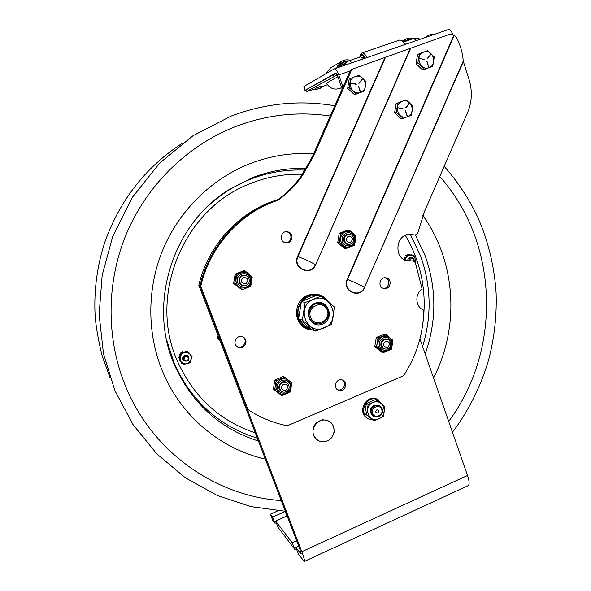 <?xml version="1.0" encoding="UTF-8"?>
<svg xmlns="http://www.w3.org/2000/svg" width="591" height="591" viewBox="0 0 591 591"><rect width="100%" height="100%" fill="white"/><g stroke="black" fill="none" stroke-linecap="round" stroke-linejoin="round"><path stroke-width="0.89" d="M296.387 548.751L294.843 549.46L292.286 542.789L296.645 540.795M292.286 542.789L275.665 521.099L278.065 527.335L294.843 549.46M287.13 515.936L275.665 521.099M276.278 522.688L274.992 523.271L272.621 517.125L285.387 511.385M272.621 517.125L270.382 514.207L277.977 510.801M274.992 523.271L272.732 520.294L270.382 514.207M298.728 546.232L295.914 547.525L298.507 554.284L304.276 561.45C304.926 561.073 304.099 557.823 301.809 551.706L200.009 285.763C209.081 245.93 239.776 212.258 277.149 200.179M200.009 285.763L198.812 285.32L299.866 549.202L301.107 554.085L295.914 547.525M419.942 338.872L467.525 475.482C469.49 481.48 469.631 484.916 467.932 485.772L304.395 561.398M277.977 199.595C239.747 210.884 208.002 244.844 198.812 285.32M327.377 440.879C321.127 442.918 316.569 441.034 313.703 435.235C310.319 426.768 319.945 417.12 328.086 420.77C336.382 424.02 335.902 437.362 327.377 440.879M184.03 359.616C184.34 356.247 185.796 355.619 188.396 357.718C188.086 361.079 186.63 361.707 184.03 359.616M183.365 359.786L184.074 360.791C188.293 361.855 189.637 360.362 188.115 356.314C184.791 355.073 183.21 356.225 183.365 359.786M409.674 260.904C411.388 257.543 412.754 257.669 413.781 261.288M414.092 261.466C414.468 259.419 413.707 258.178 411.801 257.728C409.895 257.853 408.928 258.932 408.898 260.963M281.25 500.584C216.446 496.218 154.103 453.341 126.777 389.159C106.173 341.236 105.715 283.916 126.164 234.376C146.871 184.939 187.561 145.327 235.462 126.585C266.711 114.728 298.307 111.219 330.251 116.05M439.748 176.458C499.181 243.137 501.789 350.057 448.695 421.42M415.37 234.886L425.18 255.844C436.705 288.445 436.705 321.149 425.195 353.95M258.444 441.041C220.842 429.118 193.213 404.584 175.571 367.447L166.625 340.01M207.397 206.665L216.727 198.465L228.429 190.021L251.663 177.987C269.4 170.962 287.588 167.77 306.219 168.435M301.713 175.158L302.799 174.914L313.452 156.452L351.8 69.346L350.5 70.056L312.314 156.778L301.713 175.158C294.931 185.197 286.583 193.649 276.669 200.519C239.503 212.73 209.066 246.351 200.113 286.037L247.097 408.773L247.947 409.548C260.092 417.578 273.212 422.986 287.307 425.771L403.498 375.765C416.537 355.834 423.296 333.959 423.762 310.142C415.436 307.35 414.387 293.845 422.173 289.184L415.739 264.28C415.436 262.345 414.372 261.229 412.54 260.926L408.869 261.052C393.274 260.372 394.84 233.415 410.45 234.361L413.611 234.841L409.585 234.376M408.182 260.971L411.735 260.956M412.082 234.834L413.028 234.967M454.257 35.327L453.932 35.12L347.168 279.307L347.515 279.454C342.086 290.802 359.926 298.965 364.492 287.307C360.399 284.965 354.74 282.35 347.515 279.454L454.257 35.327L456.186 36.901C460.308 44.79 462.65 52.865 463.226 61.117L469.084 79.563C472.519 90.97 471.987 102.044 467.488 112.785L424.567 211.312L418.066 232.071C417.505 233.918 416.315 234.886 414.505 234.982L413.611 234.841M412.54 260.926L410.213 260.83M238.232 347.264L237.589 346.932C231.746 343.777 236.806 334.026 242.775 336.929L243.174 337.121C249.299 340.061 244.364 350.197 238.232 347.264M236.784 346.429L237.419 346.754C243.204 349.547 248.294 340.32 242.835 336.951M284.36 242.399C279.055 240.249 280.991 231.273 286.687 231.635L288.873 232.137C294.296 234.361 292.094 243.522 286.295 242.886L284.36 242.399M285.837 242.842C291.341 242.849 292.959 234.235 287.847 232.137L286.11 231.665M247.947 409.548L200.77 286.28C209.761 246.417 240.33 212.649 277.652 200.379C287.61 193.486 295.995 184.99 302.799 174.914M200.113 286.037L200.77 286.28M276.669 200.519L277.652 200.379M351.8 69.346L385.48 57.275L297.96 256.538C292.427 268.041 310.785 276.433 315.431 264.62C310.94 262.086 305.119 259.39 297.96 256.538L297.605 256.383C291.873 268.307 310.896 277.002 315.712 264.761L410.25 48.403L449.847 34.226L453.932 35.12M385.48 57.275L410.25 48.403M325.996 299.77L322.191 296.438L317.589 294.384M306.899 328.892L312.27 329.808M337.365 389.602C342.78 391.981 347.427 383.212 342.448 380.028M383.411 288.393C388.826 288.8 390.843 280.06 385.812 278.006L385.11 277.74M342.787 380.161L343.039 380.272C348.963 382.938 344.272 393.015 338.407 390.208L338 390.016C332.238 387.208 337.025 377.361 342.787 380.161M387.231 278.198C392.66 280.43 389.809 289.856 384.098 288.571L382.879 288.186C377.516 286.007 380.176 276.684 385.842 277.792L387.231 278.198M313.393 330.229L307.556 329.157C292.848 324.459 292.973 300.479 307.8 295.308C311.198 293.971 314.648 293.705 318.15 294.51C322.509 295.611 325.951 298.056 328.485 301.831M375.721 412.053C376.009 409.696 376.984 409.267 378.661 410.767C378.373 413.124 377.398 413.552 375.721 412.053M381.66 409.46C383.98 415.214 374.62 419.315 372.714 413.36C370.38 407.583 379.777 403.505 381.66 409.46M382.185 408.913C384.94 415.754 373.815 420.629 371.547 413.552C368.769 406.674 379.947 401.828 382.185 408.913M373.615 416.227L370.919 413.19C370.579 406.778 373.379 404.31 379.326 405.788M382.842 404.872L377.708 399.479M372.943 420.053L368.385 418.783C357.23 412.954 367.536 393.717 378.499 399.885M368.193 418.664L367.462 418.229C356.336 412.415 366.612 393.237 377.538 399.39M373.135 415.968C369.139 412.274 369.412 408.713 373.963 405.286L378.846 405.522M366.501 414.594L374.044 420.703L364.743 413.567L366.405 403.483L375.566 399.516L377.383 400.462L368.171 404.451L366.501 414.594L364.743 413.567M366.405 403.483L368.171 404.451M374.044 420.703L383.212 416.685L384.881 406.593L377.383 400.462M372.987 402.567C383.086 397.75 389.173 414.749 378.838 418.812C368.769 423.695 362.579 406.63 372.987 402.567M219.926 340.446L218.677 339.012L218.84 337.601M218.655 337.136L217.828 336.604L217.362 338.155L218.677 339.012M226.058 356.469L225.88 358.013L226.951 358.796M220.369 341.613L217.362 338.155M217.828 336.604L218.389 336.434M307.689 328.308L306.965 328.027C301.558 325.826 298.13 321.814 296.667 315.978M301.853 299.245C306.315 295.293 311.376 293.912 317.035 295.101L317.101 295.116M315.21 323.292C306.699 320.854 306.581 307.054 315.069 304.07L321.231 303.685M314.996 303.227C301.979 308.399 309.736 329.505 322.583 324.067C335.474 318.911 327.894 297.901 314.996 303.227M302.311 320.137L315.594 331.071L311.686 329.586L298.588 318.808L301.388 301.476L317.278 295.057L321.275 296.017L305.155 302.54L302.311 320.137L298.588 318.808M301.388 301.476L305.155 302.54M315.594 331.071L331.595 324.474L334.44 307.017L321.275 296.017M313.585 299.371C331.278 291.489 341.997 321.29 323.979 327.894C306.389 335.991 295.33 305.99 313.585 299.371M327.946 309.854C326.712 306.707 324.511 304.661 321.341 303.715C309.64 300.036 303.582 319.849 315.335 323.336C322.841 326.298 331.078 317.463 327.946 309.854M327.325 310.29C331.366 321.135 314.456 328.094 310.534 317.145C306.456 306.227 323.476 299.334 327.325 310.29M347.648 88.414L354.563 94.715L356.092 94.021L349.141 87.69L350.662 78.285L349.163 79.061L347.648 88.414L349.141 87.69M350.662 78.285L359.143 75.249L366.058 81.602L364.536 90.962L356.092 94.021M354.563 94.715L364.536 90.962M358.715 83.176L362.556 78.913M358.9 83.442L362.549 78.921L358.966 83.383M350.714 83.168L356.27 84.365M350.788 82.851L356.321 84.04L350.677 82.858M360.384 91.915L358.523 86.05L360.178 91.812M360.54 92.388C351.276 96.185 345.55 79.659 355.125 76.653C364.418 72.915 370.047 89.381 360.54 92.388M394.603 112.77L401.319 118.931L403.055 118.363L396.31 112.172L397.824 102.908L396.11 103.551L394.603 112.77L396.31 112.172M397.824 102.908L406.098 99.872L412.813 106.077L411.299 115.304L403.055 118.363M409.201 103.27L405.692 107.695M409.445 103.477L405.936 107.894L409.275 103.226M397.898 107.739L403.306 108.877M407.265 116.294L405.492 110.524L407.081 116.183M407.435 116.752C398.393 120.549 392.875 104.311 402.22 101.297C411.284 97.559 416.707 113.731 407.435 116.752M416.064 63.784L422.72 70.041L424.56 69.236L417.874 62.942L419.396 53.678L417.571 54.564L416.064 63.784L417.874 62.942M419.396 53.678L427.611 50.737L434.267 57.046L432.745 66.273L424.56 69.236M422.72 70.041L432.745 66.273M427.212 58.539L430.95 54.342M419.47 58.479L424.84 59.691M428.578 67.064L426.813 61.272L428.859 66.96M428.926 67.633C419.942 71.326 414.498 54.985 423.777 52.082C432.782 48.447 438.138 64.729 428.926 67.633M187.931 352.066L188.965 352.162L188.972 353.182M179.029 358.22L178.556 357.26L179.516 356.742L179.029 358.22M182.464 363.236L181.385 363.184L181.326 362.209L182.464 363.236M188.47 363.288L187.399 363.554M191.78 357.57L191.484 358.56M190.863 360.48L190.531 361.411M185.508 363.975L184.385 364.196M180.292 361.071L179.317 360.924L179.369 359.845L180.292 361.071M179.871 355.221L179.531 354.305L180.491 353.787L179.871 355.221M188.278 356.469C185.685 352.339 179.841 358.36 184.082 360.798M187.458 352.753C180.632 350.352 176.886 361.685 183.89 363.539C190.708 365.903 194.432 354.622 187.458 352.753M189.984 362.881L183.52 364.359L179.125 359.55L181.208 353.255L187.679 351.793L192.053 356.602L189.984 362.881M181.747 352.65L182.353 351.748L183.262 352.31L180.802 352.864L181.208 353.255M187.679 351.793L187.251 351.401L183.262 352.31M184.791 351.963L185.397 351.061L186.305 351.615M189.999 354.327L191.026 354.423L191.026 355.457M403.956 258.304L403.948 257.27L404.828 257.122L403.956 258.304M405.803 256.029L405.884 255.098L406.859 255.046L405.803 256.029M411.284 257.691C409.002 257.366 407.79 258.43 407.642 260.875M415.089 262.441C415.842 257.351 413.803 254.972 408.965 255.312C406.807 256.139 405.589 257.757 405.3 260.158M404.739 259.907L404.429 259.057L408.544 254.44L414.306 255.851L415.953 261.865L415.274 262.751M408.337 254.425L409.142 254.041L409.696 254.706M408.418 254.603L407.458 254.366L408.544 254.44M411.07 255.024L411.846 254.699L412.4 255.356M349.215 234.354C342.123 232.795 341.746 245.472 348.919 244.29M355.435 240.086L356.033 235.986L349.163 230.039L340.748 233.334L339.249 242.598L346.149 248.53L354.534 245.206L355.294 240.973M339.249 242.598L337.727 242.539L340.941 245.472L344.597 248.434L346.149 248.53M349.163 230.039L347.589 230.047L339.219 233.327L337.727 242.539M340.748 233.334L339.219 233.327M388.043 339.773C382 335.511 377.243 347.73 384.549 348.764M392.35 343.578L392.838 340.231L386.167 334.617L377.981 338.052L376.489 347.116L383.19 352.709L391.353 349.259L391.914 346.156M376.489 347.116L374.797 346.511L377.922 349.229L381.468 352.073L383.19 352.709M386.167 334.617L384.431 334.078L376.282 337.498L374.797 346.511M377.981 338.052L376.282 337.498M287.182 383.012C281.981 377.841 274.874 388.427 281.611 391.323M284.744 377.147L276.167 380.744L274.675 390.008L281.759 395.63L290.307 392.018L291.791 382.791L283.51 376.371L274.978 379.947L274.069 384.46L273.493 389.159L281.759 395.63M274.675 390.008L273.493 389.159M276.167 380.744L274.978 379.947M246.026 275.761C239.06 272.414 235.794 285.15 243.507 285.579M244.992 270.892L236.178 274.35L234.671 283.813L241.978 289.789L250.761 286.31L252.261 276.884L244.992 270.892L243.95 270.678L235.181 274.113L234.295 278.804L233.689 283.532L241.978 289.789M234.671 283.813L233.689 283.532M236.178 274.35L235.181 274.113M348.217 236.141C352.886 236.725 353.64 238.845 350.478 242.517C345.801 241.941 345.048 239.813 348.217 236.141M347.427 234.671C353.078 232.197 356.521 241.941 350.729 243.972C345.092 246.462 341.613 236.703 347.427 234.671M348.587 244.275C343.474 244.608 342.012 236.311 346.902 234.664L348.882 234.354M243.389 277.386C248.301 277.933 249.114 280.09 245.819 283.872C240.892 283.333 240.086 281.168 243.389 277.386M242.65 275.849C248.567 273.271 252.268 283.178 246.196 285.313C240.293 287.913 236.555 277.984 242.65 275.849M242.864 285.416C238.136 282.513 237.951 279.299 242.303 275.768L245.383 275.598M385.458 341.221C390.001 341.664 390.732 343.718 387.637 347.375C383.086 346.939 382.362 344.885 385.458 341.221M384.66 339.707C390.163 337.151 393.48 346.555 387.844 348.683C382.355 351.261 379.001 341.842 384.66 339.707M384.342 348.683C380.139 345.912 380.057 342.854 384.076 339.515L387.452 339.478M283.407 384.157C288.186 384.564 288.962 386.647 285.749 390.407C280.969 390.016 280.186 387.932 283.407 384.157M282.661 382.584C288.415 379.917 291.984 389.462 286.074 391.7C280.326 394.389 276.728 384.822 282.661 382.584M281.309 391.102C278.162 387.918 278.472 384.992 282.247 382.311L286.864 382.813M363.642 58.745L360.702 56.773L349.281 60.703M347.538 61.516L342.315 64.884M342.965 87.172L338.82 74.894C337.269 70.728 335.791 68.704 334.38 68.829L303.9 86.5L304.941 90.416L305.695 90.32M342.137 89.049L337.579 75.574L335.74 73.055L304.941 90.416M452.846 34.455C451.369 30.917 449.81 29.314 448.163 29.631L448.03 29.69M412.075 39.109C409.171 38.777 406.652 39.649 404.517 41.71M410.486 39.656L406.113 41.163M413.656 38.57C410.959 37.698 408.366 37.883 405.862 39.132L403.018 41.311M348.683 60.932C344.221 60.578 340.941 62.454 338.828 66.547L338.562 67.211M350.337 60.334C347.442 59.44 344.671 59.691 342.034 61.095L337.402 66.177L336.759 68.009M337.697 76.771L338.392 77.982M341.524 61.39L330.48 67.928L325.604 73.905M326.306 82.947C329.763 88.547 334.41 90.32 340.246 88.244L340.712 88.007M339.914 66.089L339.781 66.015C341.613 63.045 344.221 61.53 347.604 61.471M341.953 65.017L340.416 65.054M365.157 58.228L364.647 57.453L364.662 58.398M405.603 44.295L401.991 40.676M405.034 44.488L401.392 40.291L399.575 40.077L361.973 52.976M363.82 57.238L362.719 57.615M365.408 58.14C363.103 54.468 361.36 53.626 360.185 55.628L359.786 57.091M361.397 55.199L363.805 56.396L363.834 58.679M361.308 55.229L360.17 56.958M367.026 57.578C365.075 54.121 363.354 52.592 361.862 53.013L360.717 54.372M326.424 83.176L337.956 76.682M315.823 88.214L321.401 86.183M315.601 88.82L306.47 91.575L337.306 74.865M336.227 73.195L305.902 89.913L306.197 91.782M327.399 84.72L321.992 86.596M321.12 86.234L316.074 88.059M316.975 88.502L316.702 89.33L321.423 87.623L320.684 87.158M285.165 511.481L286.908 516.039M301.181 553.375L300.605 553.641M301.809 551.706L467.525 475.482M255.319 432.885C219.49 420.829 193.501 396.857 177.344 360.961C147.654 295.271 183.875 208.231 250.643 183.446C267.442 176.768 284.67 173.717 302.341 174.293M405.367 235.403C421.036 262.256 426.916 291.208 423.001 322.272M207.581 206.503C220.148 194.779 234.243 185.766 249.867 179.465C267.856 172.336 286.288 169.225 305.163 170.134M410.39 234.464L420.556 255.94C431.216 285.815 431.895 316.008 422.602 346.518M257.344 438.16C219.062 426.2 191.292 401.171 174.042 363.073L166.455 339.19M265.366 459.104C221.056 449.19 181.555 416.655 162.961 372.404C146.886 334.299 146.686 289.021 162.813 249.83C179.154 210.721 211.142 179.221 249.055 164.017C270.117 155.758 291.644 152.352 313.629 153.793M422.868 215.471C456.112 261.931 459.894 326.949 433.521 377.863M313.452 156.452L312.314 156.778M463.329 61.627L364.492 287.307L463.226 61.117M410.642 48.27L315.712 264.761M384.985 57.46L297.605 256.383M364.758 287.44C360.022 299.519 341.539 291.067 347.168 279.307M317.042 295.138C297.908 290.816 289.228 322.427 307.911 328.389L311.243 329.239L307.911 328.389M310.201 328.419C305.318 327.17 301.742 324.223 299.482 319.583M298.699 317.544C297.207 312.218 298.019 307.231 301.122 302.592M302.378 301.018C306.057 297.133 310.489 295.337 315.668 295.633M407.376 116.08L405.204 110.628M427.012 61.368L428.778 67.167M350.544 245.686C344.006 246.351 341.273 243.285 342.344 236.489C346.57 231.192 350.589 231.325 354.393 236.895C355.39 240.906 354.112 243.839 350.544 245.686M350.581 246.58C354.652 244.467 356.114 241.128 354.977 236.548C353.684 233.386 351.394 231.702 348.106 231.495L345.41 231.99C338.008 234.479 339.759 247.001 347.501 247.075L350.581 246.58M348.106 231.495C351.423 231.709 353.728 233.393 355.021 236.563C356.1 242.812 353.595 246.321 347.501 247.075L347.449 247.075C339.707 247.001 337.949 234.472 345.351 231.99L348.003 231.495M345.144 247.659L347.382 248.043M341.99 232.854L340.534 234.693M339.47 241.239L340.261 243.47M350.175 230.911L347.929 230.52M355.812 237.338L355.028 235.115M353.3 245.693L354.748 243.854M387.556 350.064C381.195 350.877 378.543 347.966 379.607 341.317C383.729 336.043 387.637 336.072 391.323 341.391C392.284 345.277 391.028 348.165 387.556 350.064M387.548 350.825C391.515 348.66 392.949 345.366 391.855 340.933L390.415 338.495L388.191 336.833L382.562 336.752C376.386 338.998 376.341 349.141 382.488 350.995L387.548 350.825M382.429 350.973C376.282 349.118 376.327 338.975 382.495 336.73L388.206 336.84L390.459 338.517L391.907 340.97C394.419 346.407 387.615 353.484 382.488 350.995M382.207 351.889L384.386 352.199M379.186 337.55L377.76 339.382M376.703 345.787L377.472 347.936M387.149 335.444L384.97 335.119M392.623 341.554L391.863 339.411M390.156 349.761L391.567 347.929M286.088 392.978C279.41 393.887 276.603 390.947 277.659 384.15C281.951 378.728 286.059 378.713 289.974 384.098C291.016 388.043 289.723 391.006 286.088 392.978M286.199 393.709C290.344 391.464 291.821 388.08 290.632 383.574L287.595 379.88C285.453 378.646 283.2 378.491 280.836 379.415C275.014 383.463 274.431 388.006 279.092 393.052C281.309 394.47 283.68 394.692 286.199 393.709M278.952 392.949C274.401 387.895 275.014 383.374 280.791 379.385C283.155 378.462 285.409 378.617 287.551 379.85L290.661 383.603C293.52 390.252 284.818 397.396 279.092 393.052M280.725 394.803L283.015 395.098M277.43 380.22L275.945 382.104M274.896 388.649L275.716 390.828M285.778 377.981L283.488 377.679M291.577 384.15L290.765 381.971M289.051 392.542L290.521 390.666M246.329 286.938C239.466 287.684 236.563 284.581 237.634 277.637C242.029 272.192 246.255 272.288 250.303 277.925C251.382 282.01 250.059 285.01 246.329 286.938M246.484 287.81C250.747 285.608 252.254 282.18 251.02 277.519C249.956 274.918 248.08 273.278 245.376 272.614L240.929 272.976C234.073 275.288 234.464 286.347 241.453 288.039L246.484 287.81M241.394 288.024C234.428 286.31 234.043 275.28 240.892 272.968L245.376 272.614C248.087 273.286 249.978 274.926 251.035 277.534C252.601 284.397 249.409 287.898 241.453 288.039M240.914 288.91L243.27 289.28M237.471 273.84L235.957 275.738M234.893 282.424L235.75 284.692M246.055 271.771L243.699 271.395M252.039 278.265L251.197 276.004M249.476 286.82L250.976 284.928M344.775 64.389L347.907 61.301L349.2 60.725L352.081 62.727M305.185 90.231L303.9 86.5M338.82 74.894L350.086 70.994M416.781 40.439L413.574 38.6L403.801 41.954M305.902 89.913L306.47 91.575M333.302 74.518L333.93 76.365M327.902 440.627C321.356 443.087 316.517 441.233 313.378 435.079C311.752 427.167 314.811 422.085 322.546 419.824C330.517 420.046 334.358 424.22 334.078 432.353M188.115 356.314L187.177 355.442M411.801 257.728L409.932 257.595M182.848 142.852C146.014 166.736 120.032 199.795 104.888 242.022C97.138 265.773 93.873 290.055 95.085 314.87C95.86 326.262 98.195 339.832 102.095 355.583L110.029 377.686M285.342 511.274L251.072 506.635L217.591 495.642L185.345 477.801L156.748 453.836L132.931 424.449L114.898 390.614L103.455 353.521L99.133 314.56L102.184 275.214L112.704 236.57L132.421 197.231L159.681 163.064L193.117 135.642L231.051 116.117C265.329 103.226 299.903 99.783 334.765 105.796M444.173 166.3C456.88 180.735 467.511 196.53 476.058 213.706C486.57 235.661 494.364 263.549 496.137 293.572C496.809 315.72 494.386 337.527 488.86 358.996C480.727 387.666 466.469 414.092 452.447 432.206M175.571 367.447C146.657 306.16 171.929 223.561 230.158 188.921M414.505 234.982L412.976 234.967M358.316 85.946L360.48 91.701M349.2 60.725L347.907 61.301M448.163 29.631L334.447 68.807M420.423 39.191L417.083 38.149L413.574 38.6M402.471 40.978L405.463 39.346M340.246 88.244L341.628 87.557M363.827 58.228L363.376 58.383M360.185 55.628L360.805 54.15M434.703 34.271C431.393 33.842 428.512 34.832 426.059 37.248M321.556 87.638C323.898 85.636 319.243 86.205 315.823 88.214C313.895 90.091 318.586 89.219 321.556 87.638M346.976 64.485C343.622 64.042 340.726 65.04 338.296 67.477"/></g></svg>
